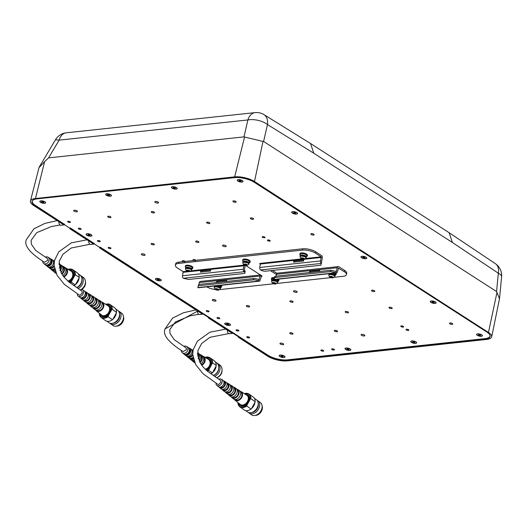 <?xml version="1.0" encoding="UTF-8"?>
<svg xmlns="http://www.w3.org/2000/svg" width="528" height="528" viewBox="0 0 528 528"><rect width="100%" height="100%" fill="white"/><g stroke="black" fill="none" stroke-linecap="round" stroke-linejoin="round"><path stroke-width="0.79" d="M292.446 213.094A2.858 1.01 -167 0 0 295.871 214.038A2.858 1.01 -167 0 0 297.297 213.147A2.858 1.01 -167 0 0 296.736 212.632A2.858 1.01 -167 0 0 292.037 211.933A2.858 1.01 -167 0 0 292.446 213.094M237.983 181.071A2.858 1.01 -167 0 0 241.402 182.015A2.858 1.01 -167 0 0 242.827 181.124A2.858 1.01 -167 0 0 242.273 180.609A2.858 1.01 -167 0 0 237.574 179.909A2.858 1.01 -167 0 0 237.983 181.071M172.181 188.146A2.858 1.01 -167 0 0 175.6 189.09A2.858 1.01 -167 0 0 177.025 188.199A2.858 1.01 -167 0 0 176.471 187.684A2.858 1.01 -167 0 0 171.765 186.985A2.858 1.01 -167 0 0 172.181 188.146M106.372 195.221A2.858 1.01 -167 0 0 109.798 196.165A2.858 1.01 -167 0 0 111.223 195.274A2.858 1.01 -167 0 0 110.669 194.759A2.858 1.01 -167 0 0 105.963 194.06A2.858 1.01 -167 0 0 106.372 195.221M40.57 202.297A2.858 1.01 -167 0 0 43.996 203.24A2.858 1.01 -167 0 0 45.421 202.349A2.858 1.01 -167 0 0 44.867 201.835A2.858 1.01 -167 0 0 40.161 201.135A2.858 1.01 -167 0 0 40.57 202.297M86.869 235.198A2.858 1.01 -167 0 0 90.288 236.141A2.858 1.01 -167 0 0 91.714 235.25A2.858 1.01 -167 0 0 91.159 234.736A2.858 1.01 -167 0 0 86.46 234.036A2.858 1.01 -167 0 0 86.869 235.198M158.572 202.679L158.558 202.726A1.907 0.673 13 0 1 157.898 203.069A1.907 0.673 13 0 1 155.846 202.739A1.907 0.673 13 0 1 154.849 201.868A1.907 0.673 13 0 1 155.509 201.531A1.907 0.673 13 0 1 157.562 201.861A1.907 0.673 13 0 1 158.558 202.726A1.907 0.673 -167 0 0 158.572 202.679A1.907 0.673 -167 0 0 157.575 201.815A1.907 0.673 -167 0 0 155.522 201.485A1.907 0.673 -167 0 0 154.856 201.828A1.907 0.673 -167 0 0 154.856 201.848M77.398 211.431A1.907 0.673 -167 0 0 77.405 211.411A1.907 0.673 -167 0 0 76.408 210.54A1.907 0.673 -167 0 0 74.356 210.21A1.907 0.673 -167 0 0 73.696 210.553A1.907 0.673 -167 0 0 73.689 210.573M74.349 210.256A1.907 0.673 13 0 1 76.395 210.586A1.907 0.673 13 0 1 77.398 211.451A1.907 0.673 13 0 1 76.732 211.794A1.907 0.673 13 0 1 74.686 211.464A1.907 0.673 13 0 1 73.682 210.593A1.907 0.673 13 0 1 74.349 210.256M145.055 255.017A1.907 0.673 -167 0 0 145.061 254.998A1.907 0.673 -167 0 0 144.065 254.133A1.907 0.673 -167 0 0 142.012 253.803A1.907 0.673 -167 0 0 141.352 254.14A1.907 0.673 -167 0 0 141.346 254.159M142.006 253.843A1.907 0.673 13 0 1 144.058 254.173A1.907 0.673 13 0 1 145.055 255.044A1.907 0.673 13 0 1 144.388 255.38A1.907 0.673 13 0 1 142.342 255.05A1.907 0.673 13 0 1 141.339 254.186A1.907 0.673 13 0 1 142.006 253.843M226.215 246.312L226.228 246.272A1.907 0.673 -167 0 0 226.228 246.272A1.907 0.673 -167 0 0 225.232 245.401A1.907 0.673 -167 0 0 223.179 245.078A1.907 0.673 -167 0 0 222.512 245.414A1.907 0.673 -167 0 0 222.512 245.434L222.506 245.461A1.907 0.673 13 0 1 223.166 245.117A1.907 0.673 13 0 1 225.218 245.447A1.907 0.673 13 0 1 226.215 246.312A1.907 0.673 13 0 1 225.555 246.655A1.907 0.673 13 0 1 223.502 246.325A1.907 0.673 13 0 1 222.506 245.461M100.228 241.402L100.221 241.441A1.426 0.502 -167 0 0 100.228 241.402A1.426 0.502 -167 0 0 99.482 240.748A1.426 0.502 -167 0 0 97.944 240.504A1.426 0.502 -167 0 0 97.449 240.761A1.426 0.502 -167 0 0 97.442 240.781L97.436 240.801A1.426 0.502 -167 0 0 98.182 241.454A1.426 0.502 -167 0 0 99.719 241.699A1.426 0.502 -167 0 0 100.221 241.441A1.426 0.502 -167 0 0 99.469 240.794A1.426 0.502 -167 0 0 97.931 240.55A1.426 0.502 -167 0 0 97.436 240.801M70.429 222.196L70.415 222.235A1.426 0.502 -167 0 0 70.429 222.196A1.426 0.502 -167 0 0 69.683 221.542A1.426 0.502 -167 0 0 68.145 221.298A1.426 0.502 -167 0 0 67.643 221.549A1.426 0.502 -167 0 0 67.643 221.575L67.637 221.595A1.426 0.502 -167 0 0 68.383 222.248A1.426 0.502 -167 0 0 69.92 222.493A1.426 0.502 -167 0 0 70.415 222.235A1.426 0.502 -167 0 0 69.67 221.588A1.426 0.502 -167 0 0 68.132 221.338A1.426 0.502 -167 0 0 67.637 221.595M81.154 229.152A1.426 0.502 -167 0 0 80.401 228.499A1.426 0.502 -167 0 0 78.863 228.254A1.426 0.502 -167 0 0 78.368 228.512A1.426 0.502 -167 0 0 79.114 229.159A1.426 0.502 -167 0 0 80.652 229.409A1.426 0.502 -167 0 0 81.154 229.152L81.16 229.106A1.426 0.502 -167 0 0 81.16 229.106A1.426 0.502 -167 0 0 80.414 228.459A1.426 0.502 -167 0 0 78.877 228.208A1.426 0.502 -167 0 0 78.375 228.466A1.426 0.502 -167 0 0 78.375 228.485M110.953 248.358A1.426 0.502 -167 0 0 110.2 247.711A1.426 0.502 -167 0 0 108.662 247.46A1.426 0.502 -167 0 0 108.167 247.718A1.426 0.502 -167 0 0 108.92 248.365A1.426 0.502 -167 0 0 110.458 248.615A1.426 0.502 -167 0 0 110.953 248.358L110.959 248.318A1.426 0.502 -167 0 0 110.959 248.318A1.426 0.502 -167 0 0 110.213 247.665A1.426 0.502 -167 0 0 108.676 247.421A1.426 0.502 -167 0 0 108.181 247.672A1.426 0.502 -167 0 0 108.174 247.691M108.306 216.242A1.67 0.587 13 0 1 110.101 216.533A1.67 0.587 13 0 1 110.972 217.292A1.67 0.587 13 0 1 110.966 217.312L110.966 217.331A1.67 0.587 13 0 1 110.385 217.628A1.67 0.587 13 0 1 108.59 217.345A1.67 0.587 13 0 1 107.719 216.586A1.67 0.587 13 0 1 107.725 216.539A1.67 0.587 13 0 1 108.306 216.242M107.725 216.539L107.719 216.586A1.67 0.587 13 0 1 108.299 216.289A1.67 0.587 13 0 1 110.095 216.572A1.67 0.587 13 0 1 110.966 217.331M151.259 211.886A1.67 0.587 13 0 1 151.84 211.589A1.67 0.587 13 0 1 153.635 211.88A1.67 0.587 13 0 1 154.513 212.639A1.67 0.587 13 0 1 153.932 212.936A1.67 0.587 13 0 1 152.137 212.645A1.67 0.587 13 0 1 151.259 211.886L151.272 211.847A1.67 0.587 13 0 1 151.272 211.847A1.67 0.587 13 0 1 151.853 211.55A1.67 0.587 13 0 1 153.648 211.834A1.67 0.587 13 0 1 154.519 212.593A1.67 0.587 13 0 1 154.513 212.619M195.683 241.395A1.67 0.587 13 0 1 196.264 241.098A1.67 0.587 13 0 1 198.053 241.382A1.67 0.587 13 0 1 198.931 242.141A1.67 0.587 13 0 1 198.35 242.438A1.67 0.587 13 0 1 196.555 242.154A1.67 0.587 13 0 1 195.683 241.395L195.69 241.349A1.67 0.587 13 0 1 195.69 241.349A1.67 0.587 13 0 1 196.271 241.052A1.67 0.587 13 0 1 198.066 241.342A1.67 0.587 13 0 1 198.937 242.101A1.67 0.587 13 0 1 198.931 242.121M151.127 243.758A1.67 0.587 13 0 1 151.127 243.731A1.67 0.587 13 0 1 151.708 243.434A1.67 0.587 13 0 1 153.503 243.725A1.67 0.587 13 0 1 154.381 244.484A1.67 0.587 13 0 1 154.374 244.504L154.367 244.523A1.67 0.587 13 0 1 153.787 244.82A1.67 0.587 13 0 1 151.991 244.537A1.67 0.587 13 0 1 151.12 243.778A1.67 0.587 13 0 1 151.701 243.481A1.67 0.587 13 0 1 153.496 243.764A1.67 0.587 13 0 1 154.367 244.523M206.593 222.486A1.67 0.587 13 0 1 207.174 222.189A1.67 0.587 13 0 1 208.969 222.479A1.67 0.587 13 0 1 209.84 223.238A1.67 0.587 13 0 1 209.26 223.535A1.67 0.587 13 0 1 207.471 223.245A1.67 0.587 13 0 1 206.593 222.486L206.606 222.44A1.67 0.587 13 0 1 206.606 222.44A1.67 0.587 13 0 1 207.187 222.143A1.67 0.587 13 0 1 208.982 222.433A1.67 0.587 13 0 1 209.854 223.192A1.67 0.587 13 0 1 209.847 223.212M250.345 218.236A1.67 0.587 13 0 1 250.351 218.209A1.67 0.587 13 0 1 250.932 217.912A1.67 0.587 13 0 1 252.727 218.203A1.67 0.587 13 0 1 253.598 218.962A1.67 0.587 13 0 1 253.592 218.981M250.925 217.958A1.67 0.587 13 0 1 252.714 218.249A1.67 0.587 13 0 1 253.592 219.008A1.67 0.587 13 0 1 253.011 219.305A1.67 0.587 13 0 1 251.216 219.014A1.67 0.587 13 0 1 250.345 218.255A1.67 0.587 13 0 1 250.925 217.958M232.907 201.201A1.67 0.587 13 0 1 232.907 201.181A1.67 0.587 13 0 1 233.488 200.884A1.67 0.587 13 0 1 235.283 201.168A1.67 0.587 13 0 1 236.161 201.934A1.67 0.587 13 0 1 236.155 201.953A1.67 0.587 13 0 1 235.567 202.27A1.67 0.587 13 0 1 233.772 201.98A1.67 0.587 13 0 1 232.901 201.221A1.67 0.587 13 0 1 233.482 200.924A1.67 0.587 13 0 1 235.277 201.214A1.67 0.587 13 0 1 236.148 201.973L236.161 201.934M310.867 234.003A1.67 0.587 13 0 1 311.447 233.706A1.67 0.587 13 0 1 313.243 233.996A1.67 0.587 13 0 1 314.114 234.755A1.67 0.587 13 0 1 313.533 235.052A1.67 0.587 13 0 1 311.738 234.762A1.67 0.587 13 0 1 310.867 234.003L310.873 233.957A1.67 0.587 13 0 1 310.873 233.957A1.67 0.587 13 0 1 311.454 233.66A1.67 0.587 13 0 1 313.249 233.95A1.67 0.587 13 0 1 314.127 234.709A1.67 0.587 13 0 1 314.12 234.729M193.004 259.809A1.426 0.502 13 0 1 193.004 259.783A1.426 0.502 13 0 1 193.505 259.532A1.426 0.502 13 0 1 194.885 259.717A1.426 0.502 13 0 1 195.776 260.297L302.702 248.8A9.524 3.366 13 0 1 315.817 251.876L321.479 255.526A1.907 1.247 -96.1 0 1 322.271 258.027L321.334 263.406A1.907 1.247 83.9 0 1 320.575 260.924L321.182 256.826L305.818 258.476M195.281 260.726A1.426 0.502 13 0 1 193.743 260.476A1.426 0.502 13 0 1 192.997 259.829A1.426 0.502 13 0 1 193.492 259.571A1.426 0.502 13 0 1 195.03 259.822A1.426 0.502 13 0 1 195.782 260.469M182.272 260.957A1.426 0.502 13 0 1 182.279 260.938A1.426 0.502 13 0 1 182.774 260.68A1.426 0.502 13 0 1 184.153 260.872A1.426 0.502 13 0 1 185.051 261.452L193.822 260.509M184.556 261.881A1.426 0.502 13 0 1 183.018 261.631A1.426 0.502 13 0 1 182.266 260.984A1.426 0.502 13 0 1 182.767 260.726A1.426 0.502 13 0 1 184.305 260.971A1.426 0.502 13 0 1 185.051 261.624M267.412 240.247A1.426 0.502 13 0 1 267.914 239.989A1.426 0.502 13 0 1 269.452 240.233A1.426 0.502 13 0 1 270.197 240.887A1.426 0.502 13 0 1 269.702 241.144A1.426 0.502 13 0 1 268.165 240.893A1.426 0.502 13 0 1 267.412 240.247L267.425 240.2A1.426 0.502 13 0 1 267.425 240.2A1.426 0.502 13 0 1 267.92 239.943A1.426 0.502 13 0 1 269.458 240.194A1.426 0.502 13 0 1 270.204 240.841A1.426 0.502 13 0 1 270.204 240.867M262.205 236.861A1.426 0.502 13 0 1 262.211 236.841A1.426 0.502 13 0 1 262.706 236.584A1.426 0.502 13 0 1 264.244 236.834A1.426 0.502 13 0 1 264.99 237.481A1.426 0.502 13 0 1 264.983 237.508M262.693 236.63A1.426 0.502 13 0 1 264.231 236.874A1.426 0.502 13 0 1 264.983 237.527A1.426 0.502 13 0 1 264.482 237.785A1.426 0.502 13 0 1 262.951 237.534A1.426 0.502 13 0 1 262.198 236.887A1.426 0.502 13 0 1 262.693 236.63M365.693 258.667A2.858 1.01 13 0 1 362.221 258.001A2.858 1.01 13 0 1 361.35 256.582A2.858 1.01 13 0 1 362.116 256.364A2.858 1.01 13 0 1 366.604 257.796A2.858 1.01 13 0 1 365.693 258.667M35.594 198.495L234.643 176.873L35.594 198.495A14.414 5.095 13 0 0 35.442 198.508A14.414 5.095 13 0 0 30.433 201.036A14.414 5.095 13 0 0 33.752 205.557L63.32 224.552L64.515 224.176M99.693 247.982L201.953 313.817L202.739 313.731L100.478 247.896L99.693 247.982L99.535 247.243M100.472 247.896L100.287 247.223M94.327 243.382L93.918 243.672L70.66 228.703L69.881 228.789L69.722 228.037M70.66 228.703L70.475 228.017M44.464 262.258L47.936 260.304L47.388 258.502A2.383 1.934 -55.2 0 0 47.282 258.423L35.653 250.397L31.409 244.246L31.099 240.365L36.722 232.663L51.493 226.505L60.04 225.007M87.008 239.811L71.32 242.854L58.806 251.81L54.516 260.416L54.067 265.267L57.037 275.253L64.363 284.381L79.101 294.974A2.383 1.696 -54.4 0 0 79.985 295.205L82.342 292.888L81.853 291.086L68.726 281.846L64.02 277.167L61.222 272.983L59.156 261.485L62.938 254.265L71.247 247.995L89.965 244.286M225.74 329.129L209.959 332.178L197.452 341.134L193.162 349.741L192.713 354.592L195.683 364.577L203.003 373.699L217.747 384.298A2.383 1.696 -54.4 0 0 218.632 384.529L220.988 382.213L220.499 380.411L207.372 371.171L202.666 366.491L199.868 362.307L197.802 350.81L201.584 343.589L209.887 337.319L228.71 333.597M183.11 351.582L186.582 349.628L186.034 347.827A2.383 1.934 -55.2 0 0 185.929 347.747L174.299 339.722L170.049 333.571L169.745 329.69L175.369 321.988L190.139 315.83L198.739 314.325M160.109 280.771A2.858 1.01 13 0 1 156.638 280.104A2.858 1.01 13 0 1 155.773 278.685A2.858 1.01 13 0 1 156.532 278.467A2.858 1.01 13 0 1 161.027 279.899A2.858 1.01 13 0 1 160.109 280.771M400.825 326.172A1.426 0.502 13 0 1 400.831 326.152A1.426 0.502 13 0 1 401.326 325.895A1.426 0.502 13 0 1 402.864 326.139A1.426 0.502 13 0 1 403.616 326.792A1.426 0.502 13 0 1 403.61 326.812L403.603 326.839A1.426 0.502 13 0 1 403.108 327.089A1.426 0.502 13 0 1 401.57 326.845A1.426 0.502 13 0 1 400.818 326.192A1.426 0.502 13 0 1 401.32 325.941A1.426 0.502 13 0 1 402.857 326.185A1.426 0.502 13 0 1 403.603 326.839M406.045 329.512L406.032 329.551A1.426 0.502 13 0 1 406.045 329.512A1.426 0.502 13 0 1 406.54 329.254A1.426 0.502 13 0 1 408.078 329.498A1.426 0.502 13 0 1 408.83 330.152A1.426 0.502 13 0 1 408.824 330.172L408.817 330.198A1.426 0.502 13 0 1 408.322 330.449A1.426 0.502 13 0 1 406.784 330.205A1.426 0.502 13 0 1 406.032 329.551A1.426 0.502 13 0 1 406.534 329.3A1.426 0.502 13 0 1 408.071 329.545A1.426 0.502 13 0 1 408.817 330.198M320.892 350.288L320.899 350.249A1.426 0.502 13 0 1 320.899 350.249A1.426 0.502 13 0 1 321.4 349.991A1.426 0.502 13 0 1 322.931 350.236A1.426 0.502 13 0 1 323.684 350.889A1.426 0.502 13 0 1 323.677 350.909A1.426 0.502 13 0 1 323.176 351.186A1.426 0.502 13 0 1 321.638 350.942A1.426 0.502 13 0 1 320.892 350.288A1.426 0.502 13 0 1 321.387 350.038A1.426 0.502 13 0 1 322.925 350.282A1.426 0.502 13 0 1 323.671 350.935L323.684 350.889M331.617 349.133A1.426 0.502 13 0 1 332.119 348.883A1.426 0.502 13 0 1 333.656 349.127A1.426 0.502 13 0 1 334.402 349.78A1.426 0.502 13 0 1 333.907 350.031A1.426 0.502 13 0 1 332.369 349.787A1.426 0.502 13 0 1 331.617 349.133L331.63 349.094A1.426 0.502 13 0 1 331.63 349.094A1.426 0.502 13 0 1 332.125 348.836A1.426 0.502 13 0 1 333.663 349.087A1.426 0.502 13 0 1 334.409 349.734A1.426 0.502 13 0 1 334.409 349.76M449.5 323.268L449.486 323.314A1.67 0.587 13 0 1 450.067 323.017A1.67 0.587 13 0 1 451.862 323.301A1.67 0.587 13 0 1 452.734 324.06A1.67 0.587 13 0 1 452.153 324.357A1.67 0.587 13 0 1 450.364 324.073A1.67 0.587 13 0 1 449.486 323.314A1.67 0.587 13 0 1 449.5 323.268A1.67 0.587 13 0 1 450.08 322.971A1.67 0.587 13 0 1 451.869 323.261A1.67 0.587 13 0 1 452.747 324.02A1.67 0.587 13 0 1 452.74 324.04M371.527 290.512A1.67 0.587 13 0 1 371.534 290.486A1.67 0.587 13 0 1 372.115 290.189A1.67 0.587 13 0 1 373.903 290.479A1.67 0.587 13 0 1 374.781 291.238A1.67 0.587 13 0 1 374.774 291.258M372.101 290.235A1.67 0.587 13 0 1 373.897 290.525A1.67 0.587 13 0 1 374.768 291.284A1.67 0.587 13 0 1 374.187 291.581A1.67 0.587 13 0 1 372.398 291.291A1.67 0.587 13 0 1 371.521 290.532A1.67 0.587 13 0 1 372.101 290.235M388.964 307.567L388.971 307.52A1.67 0.587 13 0 1 388.971 307.52A1.67 0.587 13 0 1 389.552 307.223A1.67 0.587 13 0 1 391.347 307.514A1.67 0.587 13 0 1 392.218 308.273A1.67 0.587 13 0 1 392.218 308.293L392.212 308.312A1.67 0.587 13 0 1 391.631 308.609A1.67 0.587 13 0 1 389.836 308.326A1.67 0.587 13 0 1 388.964 307.567A1.67 0.587 13 0 1 389.545 307.27A1.67 0.587 13 0 1 391.34 307.553A1.67 0.587 13 0 1 392.212 308.312M345.226 311.751L345.22 311.797A1.67 0.587 13 0 1 345.226 311.751A1.67 0.587 13 0 1 345.807 311.454A1.67 0.587 13 0 1 347.602 311.744A1.67 0.587 13 0 1 348.473 312.503A1.67 0.587 13 0 1 348.467 312.523L348.467 312.543A1.67 0.587 13 0 1 347.886 312.84A1.67 0.587 13 0 1 346.091 312.556A1.67 0.587 13 0 1 345.22 311.797A1.67 0.587 13 0 1 345.8 311.5A1.67 0.587 13 0 1 347.589 311.784A1.67 0.587 13 0 1 348.467 312.543M289.753 333.043L289.74 333.082A1.67 0.587 13 0 1 290.321 332.785A1.67 0.587 13 0 1 292.116 333.076A1.67 0.587 13 0 1 292.987 333.835A1.67 0.587 13 0 1 292.406 334.132A1.67 0.587 13 0 1 290.618 333.841A1.67 0.587 13 0 1 289.74 333.082A1.67 0.587 13 0 1 289.753 333.043A1.67 0.587 13 0 1 290.334 332.746A1.67 0.587 13 0 1 292.123 333.029A1.67 0.587 13 0 1 293 333.788A1.67 0.587 13 0 1 292.994 333.815M334.31 330.68A1.67 0.587 13 0 1 334.31 330.66A1.67 0.587 13 0 1 334.891 330.363A1.67 0.587 13 0 1 336.686 330.647A1.67 0.587 13 0 1 337.564 331.406A1.67 0.587 13 0 1 337.557 331.426L337.55 331.452A1.67 0.587 13 0 1 336.97 331.749A1.67 0.587 13 0 1 335.174 331.459A1.67 0.587 13 0 1 334.303 330.7A1.67 0.587 13 0 1 334.884 330.403A1.67 0.587 13 0 1 336.679 330.693A1.67 0.587 13 0 1 337.55 331.452M289.892 301.178A1.67 0.587 13 0 1 289.892 301.151A1.67 0.587 13 0 1 290.473 300.854A1.67 0.587 13 0 1 292.268 301.145A1.67 0.587 13 0 1 293.139 301.904A1.67 0.587 13 0 1 293.132 301.924L293.132 301.95A1.67 0.587 13 0 1 292.552 302.247A1.67 0.587 13 0 1 290.756 301.957A1.67 0.587 13 0 1 289.885 301.198A1.67 0.587 13 0 1 290.466 300.901A1.67 0.587 13 0 1 292.261 301.191A1.67 0.587 13 0 1 293.132 301.95M246.345 305.851L246.338 305.89A1.67 0.587 13 0 1 246.345 305.851A1.67 0.587 13 0 1 246.926 305.554A1.67 0.587 13 0 1 248.721 305.837A1.67 0.587 13 0 1 249.599 306.596A1.67 0.587 13 0 1 249.592 306.623A1.67 0.587 13 0 1 249.005 306.94A1.67 0.587 13 0 1 247.21 306.649A1.67 0.587 13 0 1 246.338 305.89A1.67 0.587 13 0 1 246.919 305.593A1.67 0.587 13 0 1 248.714 305.884A1.67 0.587 13 0 1 249.586 306.643L249.599 306.596M249.586 337.623L249.572 337.669A1.426 0.502 -167 0 0 249.586 337.623A1.426 0.502 -167 0 0 248.833 336.976A1.426 0.502 -167 0 0 247.295 336.725A1.426 0.502 -167 0 0 246.8 336.983A1.426 0.502 -167 0 0 246.794 337.003L246.787 337.022A1.426 0.502 -167 0 0 247.54 337.676A1.426 0.502 -167 0 0 249.077 337.92A1.426 0.502 -167 0 0 249.572 337.669A1.426 0.502 -167 0 0 248.827 337.016A1.426 0.502 -167 0 0 247.289 336.772A1.426 0.502 -167 0 0 246.787 337.022M219.78 318.417L219.773 318.463A1.426 0.502 -167 0 0 219.78 318.417A1.426 0.502 -167 0 0 219.034 317.764A1.426 0.502 -167 0 0 217.496 317.519A1.426 0.502 -167 0 0 216.995 317.777A1.426 0.502 -167 0 0 216.995 317.797L216.988 317.816A1.426 0.502 -167 0 0 217.734 318.47A1.426 0.502 -167 0 0 219.272 318.714A1.426 0.502 -167 0 0 219.773 318.463A1.426 0.502 -167 0 0 219.021 317.81A1.426 0.502 -167 0 0 217.483 317.566A1.426 0.502 -167 0 0 216.988 317.816M209.042 311.527A1.426 0.502 -167 0 0 209.048 311.5A1.426 0.502 -167 0 0 208.303 310.853A1.426 0.502 -167 0 0 206.765 310.603A1.426 0.502 -167 0 0 206.263 310.86A1.426 0.502 -167 0 0 206.263 310.88A1.426 0.502 -167 0 0 207.002 311.553A1.426 0.502 -167 0 0 208.54 311.804A1.426 0.502 -167 0 0 209.042 311.546A1.426 0.502 -167 0 0 208.289 310.893A1.426 0.502 -167 0 0 206.752 310.649A1.426 0.502 -167 0 0 206.257 310.906L206.263 310.86M238.841 330.752L238.854 330.713A1.426 0.502 -167 0 0 238.854 330.713A1.426 0.502 -167 0 0 238.102 330.059A1.426 0.502 -167 0 0 236.564 329.815A1.426 0.502 -167 0 0 236.069 330.066A1.426 0.502 -167 0 0 236.062 330.086A1.426 0.502 -167 0 0 236.808 330.759A1.426 0.502 -167 0 0 238.346 331.01A1.426 0.502 -167 0 0 238.841 330.752A1.426 0.502 -167 0 0 238.095 330.106A1.426 0.502 -167 0 0 236.557 329.855A1.426 0.502 -167 0 0 236.056 330.112L236.069 330.066M364.848 335.577L364.841 335.623A1.907 0.673 -167 0 0 364.848 335.577A1.907 0.673 -167 0 0 363.851 334.712A1.907 0.673 -167 0 0 361.799 334.382A1.907 0.673 -167 0 0 361.139 334.726A1.907 0.673 -167 0 0 361.132 334.745A1.907 0.673 13 0 1 361.792 334.429A1.907 0.673 13 0 1 363.838 334.759A1.907 0.673 13 0 1 364.841 335.623A1.907 0.673 13 0 1 364.175 335.966A1.907 0.673 13 0 1 362.122 335.636A1.907 0.673 13 0 1 361.126 334.765L361.139 334.726M283.681 344.329A1.907 0.673 -167 0 0 283.688 344.309A1.907 0.673 -167 0 0 282.685 343.438A1.907 0.673 -167 0 0 280.639 343.108A1.907 0.673 -167 0 0 279.972 343.451A1.907 0.673 -167 0 0 279.972 343.471L279.965 343.49A1.907 0.673 13 0 1 280.625 343.154A1.907 0.673 13 0 1 282.678 343.484A1.907 0.673 13 0 1 283.675 344.348A1.907 0.673 13 0 1 283.015 344.692A1.907 0.673 13 0 1 280.962 344.362A1.907 0.673 13 0 1 279.965 343.49M216.018 300.762L216.031 300.716A1.907 0.673 -167 0 0 216.031 300.716A1.907 0.673 -167 0 0 215.028 299.851A1.907 0.673 -167 0 0 212.982 299.521A1.907 0.673 -167 0 0 212.315 299.858A1.907 0.673 -167 0 0 212.309 299.884L212.309 299.904A1.907 0.673 13 0 1 212.969 299.561A1.907 0.673 13 0 1 215.021 299.891A1.907 0.673 13 0 1 216.018 300.762A1.907 0.673 13 0 1 215.351 301.099A1.907 0.673 13 0 1 213.305 300.769A1.907 0.673 13 0 1 212.309 299.904M297.185 292.01A1.907 0.673 -167 0 0 297.191 291.991A1.907 0.673 -167 0 0 296.195 291.126A1.907 0.673 -167 0 0 294.142 290.796A1.907 0.673 -167 0 0 293.482 291.133A1.907 0.673 -167 0 0 293.476 291.159M294.136 290.836A1.907 0.673 13 0 1 296.182 291.166A1.907 0.673 13 0 1 297.185 292.037A1.907 0.673 13 0 1 296.518 292.373A1.907 0.673 13 0 1 294.466 292.043A1.907 0.673 13 0 1 293.469 291.179A1.907 0.673 13 0 1 294.136 290.836M477.365 335.3A2.858 1.01 -167 0 0 480.784 336.244A2.858 1.01 -167 0 0 482.216 335.353A2.858 1.01 -167 0 0 481.655 334.838A2.858 1.01 -167 0 0 476.956 334.138A2.858 1.01 -167 0 0 477.365 335.3M411.563 342.375A2.858 1.01 -167 0 0 414.982 343.319A2.858 1.01 -167 0 0 416.414 342.428A2.858 1.01 -167 0 0 415.853 341.913A2.858 1.01 -167 0 0 411.154 341.213A2.858 1.01 -167 0 0 411.563 342.375M345.761 349.45A2.858 1.01 -167 0 0 349.18 350.394A2.858 1.01 -167 0 0 350.605 349.503A2.858 1.01 -167 0 0 350.051 348.988A2.858 1.01 -167 0 0 345.345 348.289A2.858 1.01 -167 0 0 345.761 349.45M279.952 356.525A2.858 1.01 -167 0 0 283.378 357.469A2.858 1.01 -167 0 0 284.803 356.578A2.858 1.01 -167 0 0 284.249 356.063A2.858 1.01 -167 0 0 279.543 355.364A2.858 1.01 -167 0 0 279.952 356.525M225.489 324.502A2.858 1.01 -167 0 0 228.908 325.446A2.858 1.01 -167 0 0 230.34 324.555A2.858 1.01 -167 0 0 229.779 324.04A2.858 1.01 -167 0 0 225.08 323.341A2.858 1.01 -167 0 0 225.489 324.502M431.066 302.399A2.858 1.01 -167 0 0 434.491 303.343A2.858 1.01 -167 0 0 435.917 302.452A2.858 1.01 -167 0 0 435.362 301.937A2.858 1.01 -167 0 0 430.657 301.237A2.858 1.01 -167 0 0 431.066 302.399M208.322 317.414L208.514 318.041L231.772 333.01L232.551 332.93L209.293 317.955L209.095 317.328L208.349 317.308M232.551 332.93L232.947 332.693M209.293 317.955L208.514 318.041M202.739 313.731L203.135 313.487M491.693 336.824L499.501 298.756L496.571 291.555L263.591 141.464L263.003 141.445L254.437 181.751L488.459 332.462A14.414 5.095 -167 0 1 491.693 336.824A14.414 5.095 -167 0 1 486.664 339.438L287.516 360.848A14.414 5.095 -167 0 1 267.676 356.202L258.1 349.978M232.175 332.772L231.772 333.016L232.175 332.772M496.571 291.555L498.326 273.22A14.289 9.352 -55.2 0 0 495.528 263.769L449.17 232.742L452.384 242.471L313.757 153.219L267.478 124.549A14.289 6.653 -167.1 0 0 247.876 119.955A14.289 9.451 84.8 0 1 255.242 112.603L66.04 132.832A14.289 9.28 83 0 0 59.143 140.138L247.876 119.955L243.995 136.877L48.596 157.885L44.629 161.621L35.501 198.284M232.597 332.983L238.069 336.508L238.762 336.435M202.772 313.784L208.256 317.315L208.969 317.242M258.086 350.024L238.326 337.24L238.168 336.501M238.135 336.613L238.907 336.534L239.105 337.161L238.326 337.24M302.135 212.48L301.283 212.573L486.889 332.086A14.441 5.102 13 0 1 490.116 336.501A14.441 5.102 13 0 1 485.087 339.075L287.681 360.301A14.441 5.102 13 0 1 267.802 355.641L239.105 337.161M64.106 224.473L35.224 205.861A14.441 5.102 13 0 1 31.997 201.445A14.441 5.102 13 0 1 37.026 198.871L234.432 177.652A14.441 5.102 13 0 1 254.311 182.305L301.283 212.566M69.881 228.789L93.133 243.758L93.918 243.672M63.73 224.314L63.32 224.552L63.73 224.314M452.384 242.471L498.326 273.22A14.289 4.996 5.5 0 1 501.6 276.863L501.6 276.863A14.289 14.289 0 0 0 495.528 263.769M93.958 243.725L99.436 247.256L100.208 247.17L267.947 355.238A14.289 5.049 -167 0 0 287.615 359.845L485.021 338.62A14.289 5.049 -167 0 0 490.004 336.072A14.289 5.049 -167 0 0 490.017 335.313M94.274 243.553L70.396 227.964L69.623 228.05L64.145 224.519M64.462 224.347L35.416 205.432A14.289 5.049 -167 0 1 32.228 201.062A14.289 5.049 -167 0 1 32.34 200.719M203.293 314.12L199.551 314.523A2.62 1.716 -96.1 0 1 197.604 311.012M233.112 333.313L229.37 333.716A2.62 1.716 -96.1 0 1 227.416 330.211M55.486 139.762L59.143 140.138L48.596 157.885M263.003 141.445L243.995 136.877M263.591 141.471L267.478 124.549A14.289 9.715 -59.3 0 0 263.828 114.55L263.828 114.55A14.289 14.289 0 0 0 255.242 112.603M94.479 244.061L90.73 244.464A2.62 1.716 -96.1 0 1 88.783 240.953M64.667 224.855L60.925 225.258A2.62 1.716 -96.1 0 1 58.971 221.747M254.437 181.751A14.414 5.095 -167 0 0 234.59 177.098M30.433 201.036L38.986 167.693L44.629 161.621M261.089 276.401L262.152 276.065L245.665 265.439M215.503 289.562A9.524 3.366 13 0 1 206.732 286.849M338.336 268.099L344.289 271.715A9.524 3.366 13 0 1 346.421 274.626A9.524 3.366 13 0 1 343.101 276.322L334.363 277.266M330.911 277.636L277.141 283.417M273.689 283.787L219.826 289.575M270.468 270.666L276.461 274.527L276.758 273.22L277.834 273.108M260.548 263.571L259.611 263.67L260.522 264.257M260.403 263.373L259.783 267.458A1.907 1.247 83.9 0 0 260.535 269.94L260.575 269.966A3.808 1.346 -167 0 0 265.782 271.168L320.852 265.247L321.334 263.406M187.572 270.211L187.453 270.719L186.734 270.204A1.861 0.66 -167 0 0 186.575 270.851L187.136 271.22L183.137 271.669L177.474 268.019A9.524 3.366 13 0 1 175.349 265.109A9.524 3.366 13 0 1 178.669 263.406L302.405 250.107A9.524 3.366 13 0 1 315.52 253.176L321.182 256.826M244.919 265.247L243.936 265.129L243.329 269.227A1.907 1.247 83.9 0 0 244.088 271.709L244.424 270.435A3.808 1.346 13 0 1 245.236 271.57L244.939 272.877A3.808 1.346 -167 0 0 244.121 271.735L244.088 271.709M261.38 276.368L260.179 280.084A1.907 1.247 -96.1 0 1 259.189 281.213L198.396 287.747A1.907 1.247 -96.1 0 1 197.828 287.615L198.607 284.467L253.678 278.546A3.808 1.346 13 0 1 258.885 279.748L258.588 281.054A3.808 1.346 -167 0 0 253.381 279.847L253.678 278.546M260.469 274.976L200.277 281.444A1.907 1.247 83.9 0 0 199.294 282.572L198.858 284.44M261.083 276.177L261.248 275.477M183.137 271.669L182.536 275.768A1.907 1.247 83.9 0 0 183.289 278.243L188.536 279.477L243.606 273.557A3.808 1.346 -167 0 0 244.939 272.877M175.349 265.109L175.646 263.802A9.524 3.366 13 0 1 178.966 262.106L183.091 261.664M272.461 270.455L276.758 273.22M344.289 271.715L344.593 270.409L338.93 266.759A1.907 1.247 83.9 0 0 338.323 266.607A1.907 1.247 83.9 0 0 337.333 267.729L335.874 272.771L330.627 271.544L330.924 270.244L336.171 271.465M338.626 268.066L337.425 271.781A1.907 1.247 -96.1 0 1 336.435 272.903A1.907 1.247 -96.1 0 1 335.874 272.771M344.593 270.409A9.524 3.366 13 0 1 346.718 273.326L346.421 274.626M303.613 259.36L293.872 260.41L293.476 262.145L303.488 261.07L303.884 259.36M294.525 262.033L294.769 260.984L303.725 260.02M336.435 272.903L275.642 279.444A1.907 1.247 -96.1 0 1 275.075 279.305L335.788 272.752M338.323 266.607L277.523 273.141A1.907 1.247 83.9 0 0 276.54 274.27L276.104 276.137M319.684 270.303L310.721 271.267L309.83 270.686L276.54 274.27M310.484 272.309L310.721 271.267M319.843 269.61L309.83 270.686L309.428 272.422L319.44 271.346L319.843 269.61L337.333 267.729M245.058 265.294A1.907 1.247 -96.1 0 1 245.025 266.33L244.385 270.402M210.844 269.333L200.831 270.415L200.429 272.151L210.441 271.075L210.844 269.333L244.134 265.756M201.485 272.032L201.722 270.989L210.685 270.026M260.641 275.088A1.907 1.247 83.9 0 0 260.086 276.032L258.925 279.774M259.189 281.213A1.907 1.247 -96.1 0 1 258.628 281.074M226.637 280.302L217.675 281.266L216.784 280.691L199.294 282.572M217.437 282.315L217.675 281.266M226.796 279.616L216.784 280.691L216.381 282.427L226.393 281.351L226.796 279.616L260.086 276.032M275.854 276.164L275.55 277.464A3.808 1.346 -167 0 0 274.223 278.144L274.527 276.844A3.808 1.346 13 0 1 275.854 276.164L330.924 270.244M275.55 277.464L330.627 271.544M274.223 278.144A3.808 1.346 -167 0 0 275.035 279.286M198.607 284.467L198.304 285.767L253.381 279.847M198.304 285.767L197.828 287.615M294.769 260.984L293.872 260.41L260.581 263.987M201.722 270.989L200.831 270.415L190.08 271.57M242.022 182.048A3.003 1.063 13 0 1 238.306 181.328A3.003 1.063 13 0 1 237.508 179.83A3.003 1.063 13 0 1 238.234 179.632A3.003 1.063 13 0 1 242.92 181.078A3.003 1.063 13 0 1 242.022 182.048M240.742 181.315L241.164 181.401L240.775 180.992L241.078 180.649L239.092 180.279L239.481 180.695L238.946 180.893L240.775 180.992M240.068 181.071L240.181 180.616M415.602 343.352A3.003 1.063 13 0 1 411.886 342.626A3.003 1.063 13 0 1 411.088 341.128A3.003 1.063 13 0 1 411.814 340.936A3.003 1.063 13 0 1 416.506 342.375A3.003 1.063 13 0 1 415.602 343.352M414.322 342.613L414.744 342.705L414.355 342.296L414.658 341.953L412.936 341.55L413.061 341.992L412.526 342.19L414.355 342.296M413.655 342.368L413.761 341.913M160.215 280.83A3.003 1.063 13 0 1 156.506 280.104A3.003 1.063 13 0 1 155.707 278.606A3.003 1.063 13 0 1 156.427 278.408A3.003 1.063 13 0 1 161.119 279.853A3.003 1.063 13 0 1 160.215 280.83M158.935 280.091L159.357 280.177L158.968 279.767L159.278 279.431L157.555 279.028L157.674 279.47L157.146 279.668L158.968 279.767M158.268 279.847L158.374 279.391M157.562 279.774L157.826 279.187M90.908 236.174A3.003 1.063 13 0 1 87.193 235.448A3.003 1.063 13 0 1 86.394 233.95A3.003 1.063 13 0 1 87.12 233.759A3.003 1.063 13 0 1 91.813 235.198A3.003 1.063 13 0 1 90.908 236.174M89.628 235.435L90.05 235.528L89.661 235.112L89.965 234.775L88.242 234.373L88.367 234.815L87.833 235.013L89.661 235.112M88.961 235.191L89.067 234.736M435.105 303.376A3.003 1.063 13 0 1 431.396 302.656A3.003 1.063 13 0 1 430.597 301.158A3.003 1.063 13 0 1 431.323 300.96A3.003 1.063 13 0 1 436.009 302.405A3.003 1.063 13 0 1 435.105 303.376M433.831 302.643L434.247 302.729L433.864 302.32L434.168 301.976L432.181 301.607L432.571 302.023L432.036 302.221L433.831 302.643L433.851 302.003M433.158 302.399L433.264 301.943M432.452 302.326L432.716 301.739M349.8 350.427A3.003 1.063 13 0 1 346.084 349.701A3.003 1.063 13 0 1 345.286 348.203A3.003 1.063 13 0 1 346.012 348.011A3.003 1.063 13 0 1 350.698 349.45A3.003 1.063 13 0 1 349.8 350.427M348.52 349.688L348.935 349.78L348.553 349.364L348.856 349.028L347.134 348.625L347.259 349.067L346.724 349.265L348.553 349.364M347.846 349.444L347.952 348.988M176.22 189.123A3.003 1.063 13 0 1 172.504 188.404A3.003 1.063 13 0 1 171.706 186.905A3.003 1.063 13 0 1 172.432 186.707A3.003 1.063 13 0 1 177.118 188.153A3.003 1.063 13 0 1 176.22 189.123M174.94 188.39L175.355 188.476L174.973 188.067L175.276 187.724L173.29 187.354L173.679 187.77L173.144 187.968L174.973 188.067M174.266 188.146L174.372 187.691M110.411 196.198A3.003 1.063 13 0 1 106.702 195.479A3.003 1.063 13 0 1 105.904 193.974A3.003 1.063 13 0 1 106.63 193.783A3.003 1.063 13 0 1 111.316 195.228A3.003 1.063 13 0 1 110.411 196.198M109.138 195.466L109.553 195.551L109.171 195.142L109.474 194.799L107.488 194.429L107.877 194.845L107.342 195.037L109.171 195.142M108.464 195.221L108.57 194.766M296.485 214.071A3.003 1.063 13 0 1 292.776 213.345A3.003 1.063 13 0 1 291.977 211.847A3.003 1.063 13 0 1 292.697 211.655A3.003 1.063 13 0 1 297.389 213.094A3.003 1.063 13 0 1 296.485 214.071M295.205 213.332L295.627 213.424L295.238 213.008L295.548 212.672L293.825 212.269L293.944 212.711L293.416 212.909L295.205 213.332L295.225 212.698M294.538 213.088L294.644 212.632M293.832 213.015L294.096 212.434M481.404 336.277A3.003 1.063 13 0 1 477.688 335.551A3.003 1.063 13 0 1 476.89 334.052A3.003 1.063 13 0 1 477.616 333.861A3.003 1.063 13 0 1 482.308 335.3A3.003 1.063 13 0 1 481.404 336.277M480.124 335.537L480.546 335.63L480.157 335.221L480.46 334.877L478.738 334.475L478.863 334.917L478.328 335.115L480.157 335.221M479.457 335.293L479.563 334.838M478.744 335.221L479.008 334.64M44.609 203.273A3.003 1.063 13 0 1 40.9 202.554A3.003 1.063 13 0 1 40.102 201.049A3.003 1.063 13 0 1 40.828 200.858A3.003 1.063 13 0 1 45.514 202.303A3.003 1.063 13 0 1 44.609 203.273M43.336 202.541L43.751 202.627L43.362 202.217L43.672 201.874L41.686 201.505L42.068 201.914L41.54 202.112L43.362 202.217M42.662 202.297L42.768 201.835M365.798 258.727A3.003 1.063 13 0 1 362.083 258.001A3.003 1.063 13 0 1 361.284 256.502A3.003 1.063 13 0 1 362.01 256.311A3.003 1.063 13 0 1 366.703 257.75A3.003 1.063 13 0 1 365.798 258.727M364.518 257.987L364.94 258.073L364.551 257.664L364.855 257.327L363.139 256.925L363.257 257.367L362.723 257.565L364.518 257.987L364.538 257.347M363.851 257.743L363.957 257.288M283.991 357.502A3.003 1.063 13 0 1 280.282 356.776A3.003 1.063 13 0 1 279.484 355.278A3.003 1.063 13 0 1 280.21 355.087A3.003 1.063 13 0 1 284.896 356.525A3.003 1.063 13 0 1 283.991 357.502M282.718 356.763L283.133 356.855L282.751 356.44L283.054 356.103L281.332 355.7L281.457 356.143L280.922 356.341L282.751 356.44M282.044 356.519L282.15 356.063M229.528 325.479A3.003 1.063 13 0 1 225.812 324.76A3.003 1.063 13 0 1 225.014 323.255A3.003 1.063 13 0 1 225.74 323.063A3.003 1.063 13 0 1 230.432 324.509A3.003 1.063 13 0 1 229.528 325.479M228.248 324.746L228.67 324.832L228.281 324.423L228.591 324.08L226.598 323.71L226.987 324.126L226.453 324.317L228.248 324.746L228.268 324.106M227.581 324.502L227.687 324.047M226.868 324.423L227.132 323.842M63.842 276.949A5.254 4.099 -54.9 0 0 66.845 274.124A5.254 4.099 -54.9 0 0 65.921 268.013A5.254 4.099 -54.9 0 0 65.017 267.643M67.789 281.048A5.669 4.415 -54.9 0 0 72.019 277.688A5.669 4.415 -54.9 0 0 71.023 271.102L65.921 268.013M63.446 276.434A4.528 3.524 -54.9 0 0 66.323 273.893A4.528 3.524 -54.9 0 0 65.657 268.712M61.901 274.164A5.016 3.907 -54.9 0 0 63.789 272.026A5.016 3.907 -54.9 0 0 62.911 266.198A5.016 3.907 -54.9 0 0 62 265.828M62.759 275.491A5.122 3.993 -54.9 0 0 65.188 272.989A5.122 3.993 -54.9 0 0 64.284 267.029L62.911 266.198M61.591 273.636A4.25 3.313 -54.9 0 0 63.248 271.781A4.25 3.313 -54.9 0 0 62.614 266.911M60.172 270.791A4.772 3.722 -54.9 0 0 60.74 269.92A4.772 3.722 -54.9 0 0 59.895 264.376A4.772 3.722 -54.9 0 0 58.991 264.013M60.938 272.441A4.884 3.808 -54.9 0 0 62.139 270.884A4.884 3.808 -54.9 0 0 61.274 265.208L59.895 264.376M59.902 270.112A3.98 3.102 -54.9 0 0 60.172 269.669A3.98 3.102 -54.9 0 0 59.572 265.102M59.321 268.29A4.64 3.617 -54.9 0 0 58.832 263.835M54.371 261.122A4.283 3.34 -54.9 0 0 53.876 260.733A4.283 3.34 -54.9 0 0 52.958 260.39M49.513 267.102A3.439 2.68 -54.9 0 0 54.028 265.445A3.439 2.68 -54.9 0 0 54.074 265.36M54.193 262.258A3.439 2.68 -54.9 0 0 53.467 261.472M45.685 264.917A4.039 3.155 -54.9 0 0 46.226 265.518A4.039 3.155 -54.9 0 0 51.579 263.617A4.039 3.155 -54.9 0 0 50.866 258.918A4.039 3.155 -54.9 0 0 50.114 258.614M46.226 265.518L47.474 266.534A4.151 3.241 -54.9 0 0 52.978 264.581A4.151 3.241 -54.9 0 0 52.246 259.75L50.866 258.918M47.078 265.043A3.168 2.468 -54.9 0 0 50.952 263.333A3.168 2.468 -54.9 0 0 50.708 259.882M42.656 261.05A3.808 2.97 -54.9 0 0 43.606 263.399A3.808 2.97 -54.9 0 0 48.655 261.604A3.808 2.97 -54.9 0 0 47.982 257.176A3.808 2.97 -54.9 0 0 45.349 257.116M43.606 263.399L44.999 264.528A3.934 3.069 -54.9 0 0 50.206 262.673A3.934 3.069 -54.9 0 0 49.513 258.1L47.982 257.176M48.319 266.99A4.283 3.34 -54.9 0 0 48.959 267.736A4.283 3.34 -54.9 0 0 54.16 266.449M48.959 267.736L50.206 268.752A4.396 3.425 -54.9 0 0 54.476 268.481M52.252 269.359A3.709 2.891 -54.9 0 0 54.754 269.636M51.044 269.214A4.528 3.531 -54.9 0 0 51.691 269.953A4.528 3.531 -54.9 0 0 54.945 270.316M51.691 269.953L52.939 270.97A4.64 3.617 -54.9 0 0 55.367 271.577M54.991 271.616A3.98 3.102 -54.9 0 0 55.486 271.9M53.77 271.438A4.772 3.722 -54.9 0 0 54.417 272.171A4.772 3.722 -54.9 0 0 55.849 272.798M54.417 272.171L55.671 273.181A4.884 3.808 -54.9 0 0 56.166 273.511M68.924 282.005A6.514 5.082 -54.9 0 0 73.141 278.322A6.514 5.082 -54.9 0 0 72.217 270.897L71.709 270.534A6.514 5.082 -54.9 0 0 68.878 269.801M68.468 281.629A6.514 5.082 -54.9 0 0 72.626 277.959A6.514 5.082 -54.9 0 0 71.709 270.534M76.692 287.549A7.55 5.887 -54.9 0 0 80.857 283.562A7.55 5.887 -54.9 0 0 79.794 274.956L78.23 273.854M70.099 282.929A7.861 6.125 -54.9 0 0 71.359 282.17L75.227 284.889L75.616 284.427A7.55 5.887 -54.9 0 0 78.005 281.549A7.55 5.887 -54.9 0 0 79.055 278.078L79.24 277.471L75.372 274.758A7.861 6.125 -54.9 0 0 73.148 269.907A7.861 6.125 -54.9 0 0 68.125 269.346M76.732 287.575A6.435 5.016 -54.9 0 0 81.035 283.886A6.435 5.016 -54.9 0 0 81.926 279.86M78.091 288.493A7.55 5.887 -54.9 0 0 82.223 284.519A7.55 5.887 -54.9 0 0 81.16 275.913A7.55 5.887 -54.9 0 0 80.434 275.497M80.995 289.595A7.55 5.887 -54.9 0 0 84.368 286.031A7.55 5.887 -54.9 0 0 83.305 277.424L81.16 275.913M81.609 289.562A6.435 5.016 -54.9 0 0 84.645 286.427A6.435 5.016 -54.9 0 0 85.444 281.794M73.92 285.668A7.861 6.125 -54.9 0 0 75.227 284.889M79.24 277.471A7.861 6.125 -54.9 0 0 77.009 272.62L73.148 269.907M75.372 274.758L74.93 275.18A7.55 5.887 -54.9 0 0 68.257 269.432M69.722 282.638A7.55 5.887 -54.9 0 0 71.498 281.53L71.359 282.17M74.93 275.18L71.498 281.53M75.616 284.427L79.055 278.078M95.7 310.022A5.254 3.749 -54.4 0 0 96.4 310.873A5.254 3.749 -54.4 0 0 103.072 308.187A5.254 3.749 -54.4 0 0 102.511 302.333A5.254 3.749 -54.4 0 0 101.475 301.943M96.4 310.873L101.587 315.084A5.669 4.039 -54.4 0 0 108.781 312.193A5.669 4.039 -54.4 0 0 108.174 305.877L102.511 302.333M96.65 310.127L96.835 310.279A4.528 3.227 -54.4 0 0 102.59 307.982A4.528 3.227 -54.4 0 0 102.089 302.927L101.891 302.808M92.651 307.52A5.016 3.571 -54.4 0 0 93.344 308.385A5.016 3.571 -54.4 0 0 99.706 305.824A5.016 3.571 -54.4 0 0 99.172 300.241A5.016 3.571 -54.4 0 0 98.129 299.864M93.344 308.385L94.743 309.527A5.122 3.65 -54.4 0 0 101.244 306.907A5.122 3.65 -54.4 0 0 100.696 301.198L99.172 300.241M93.595 307.613L93.793 307.771A4.25 3.029 -54.4 0 0 99.205 305.613A4.25 3.029 -54.4 0 0 98.736 300.861L98.518 300.729M89.595 305.026A4.772 3.399 -54.4 0 0 90.281 305.903A4.772 3.399 -54.4 0 0 96.34 303.468A4.772 3.399 -54.4 0 0 95.825 298.148A4.772 3.399 -54.4 0 0 94.776 297.779M90.281 305.903L91.681 307.039A4.884 3.478 -54.4 0 0 97.878 304.544A4.884 3.478 -54.4 0 0 97.357 299.105L95.825 298.148M90.539 305.092L90.75 305.263A3.98 2.838 -54.4 0 0 95.819 303.244A3.98 2.838 -54.4 0 0 95.377 298.795L95.139 298.65M86.546 302.531A4.528 3.227 -54.4 0 0 87.226 303.415A4.528 3.227 -54.4 0 0 92.968 301.105A4.528 3.227 -54.4 0 0 92.486 296.056A4.528 3.227 -54.4 0 0 91.43 295.7M87.226 303.415L88.625 304.55A4.64 3.307 -54.4 0 0 94.512 302.188A4.64 3.307 -54.4 0 0 94.017 297.013L92.486 296.056M87.476 302.564L87.707 302.755A3.709 2.647 -54.4 0 0 92.426 300.874A3.709 2.647 -54.4 0 0 92.024 296.729L91.766 296.571M83.497 300.029A4.283 3.056 -54.4 0 0 84.163 300.927A4.283 3.056 -54.4 0 0 89.602 298.742A4.283 3.056 -54.4 0 0 89.146 293.964A4.283 3.056 -54.4 0 0 88.077 293.621M84.163 300.927L85.562 302.069A4.396 3.135 -54.4 0 0 91.146 299.825A4.396 3.135 -54.4 0 0 90.671 294.921L89.146 293.964M84.407 300.036L84.665 300.254A3.439 2.455 -54.4 0 0 89.041 298.505A3.439 2.455 -54.4 0 0 88.664 294.657L88.381 294.485M80.533 297.726A4.039 2.884 -54.4 0 0 81.107 298.445A4.039 2.884 -54.4 0 0 86.236 296.38A4.039 2.884 -54.4 0 0 85.807 291.872A4.039 2.884 -54.4 0 0 84.935 291.568M81.107 298.445L82.507 299.581A4.151 2.963 -54.4 0 0 87.78 297.462A4.151 2.963 -54.4 0 0 87.331 292.829L85.807 291.872M81.629 297.746A3.168 2.257 -54.4 0 0 85.655 296.129A3.168 2.257 -54.4 0 0 85.312 292.598M77.378 293.766A3.808 2.713 -54.4 0 0 78.177 296.063A3.808 2.713 -54.4 0 0 83.015 294.116A3.808 2.713 -54.4 0 0 82.606 289.872A3.808 2.713 -54.4 0 0 80.131 289.879M78.177 296.063L79.728 297.33A3.934 2.805 -54.4 0 0 84.724 295.317A3.934 2.805 -54.4 0 0 84.302 290.935L82.606 289.872M99.805 313.639A6.514 4.646 -54.4 0 0 101.231 315.883L101.805 316.292A6.514 4.646 -54.4 0 0 109.91 312.84A6.514 4.646 -54.4 0 0 109.382 305.692L108.814 305.283A6.514 4.646 -54.4 0 0 106.227 304.656M101.231 315.883A6.514 4.646 -54.4 0 0 109.342 312.431A6.514 4.646 -54.4 0 0 108.814 305.283M106.946 321.242L108.973 322.687A7.55 5.379 -54.4 0 0 118.371 318.694A7.55 5.379 -54.4 0 0 117.757 310.411L115.731 308.959M99.317 313.243A7.861 5.603 -54.4 0 0 101.198 317.506A7.861 5.603 -54.4 0 0 108.101 316.668L112.405 319.744L112.814 319.301A7.55 5.379 -54.4 0 0 115.19 316.417A7.55 5.379 -54.4 0 0 116.332 313.005L116.51 312.398L112.207 309.322A7.861 5.603 -54.4 0 0 110.339 304.722A7.861 5.603 -54.4 0 0 105.692 304.319M113.078 323.195A6.435 4.587 -54.4 0 0 118.714 319.156A6.435 4.587 -54.4 0 0 119.559 314.127M109.804 323.143A7.55 5.379 -54.4 0 0 110.497 323.776A7.55 5.379 -54.4 0 0 119.889 319.783A7.55 5.379 -54.4 0 0 119.275 311.5A7.55 5.379 -54.4 0 0 118.45 311.045M110.497 323.776L112.886 325.486A7.55 5.379 -54.4 0 0 122.278 321.493A7.55 5.379 -54.4 0 0 121.671 313.21L119.275 311.5M116.681 326.073A6.435 4.587 -54.4 0 0 122.74 322.027A6.435 4.587 -54.4 0 0 123.453 316.609M101.198 317.506L105.501 320.588A7.861 5.603 -54.4 0 0 112.405 319.744M116.51 312.398A7.861 5.603 -54.4 0 0 114.642 307.804L110.339 304.722M112.207 309.322L111.738 309.725A7.55 5.379 -54.4 0 0 105.785 304.379M99.396 313.309A7.55 5.379 -54.4 0 0 108.22 316.021L108.101 316.668M111.738 309.725L108.22 316.021M112.814 319.301L116.332 313.005M234.346 399.34A5.254 3.749 -54.4 0 0 235.046 400.198A5.254 3.749 -54.4 0 0 241.718 397.511A5.254 3.749 -54.4 0 0 241.157 391.657A5.254 3.749 -54.4 0 0 240.121 391.268M235.046 400.198L240.233 404.408A5.669 4.039 -54.4 0 0 247.427 401.518A5.669 4.039 -54.4 0 0 246.82 395.201L241.157 391.657M235.297 399.452L235.475 399.604A4.528 3.227 -54.4 0 0 241.23 397.307A4.528 3.227 -54.4 0 0 240.735 392.251L240.53 392.132M231.29 396.845A5.016 3.571 -54.4 0 0 231.99 397.709A5.016 3.571 -54.4 0 0 238.352 395.149A5.016 3.571 -54.4 0 0 237.811 389.565A5.016 3.571 -54.4 0 0 236.775 389.182M231.99 397.709L233.389 398.851A5.122 3.65 -54.4 0 0 239.89 396.231A5.122 3.65 -54.4 0 0 239.342 390.522L237.811 389.565M232.241 396.937L232.439 397.096A4.25 3.029 -54.4 0 0 237.844 394.937A4.25 3.029 -54.4 0 0 237.376 390.185L237.164 390.053M228.241 394.35A4.772 3.399 -54.4 0 0 228.928 395.228A4.772 3.399 -54.4 0 0 234.98 392.792A4.772 3.399 -54.4 0 0 234.472 387.473A4.772 3.399 -54.4 0 0 233.422 387.103M228.928 395.228L230.327 396.363A4.884 3.478 -54.4 0 0 236.524 393.868A4.884 3.478 -54.4 0 0 236.003 388.43L234.472 387.473M229.185 394.416L229.396 394.588A3.98 2.838 -54.4 0 0 234.458 392.568A3.98 2.838 -54.4 0 0 234.023 388.12L233.785 387.974M225.192 391.855A4.528 3.227 -54.4 0 0 225.872 392.74A4.528 3.227 -54.4 0 0 231.614 390.43A4.528 3.227 -54.4 0 0 231.132 385.381A4.528 3.227 -54.4 0 0 230.076 385.024M225.872 392.74L227.271 393.875A4.64 3.307 -54.4 0 0 233.158 391.505A4.64 3.307 -54.4 0 0 232.663 386.338L231.132 385.381M226.123 391.888L226.354 392.08A3.709 2.647 -54.4 0 0 231.073 390.199A3.709 2.647 -54.4 0 0 230.663 386.054L230.406 385.895M222.143 389.354A4.283 3.056 -54.4 0 0 222.809 390.251A4.283 3.056 -54.4 0 0 228.248 388.067A4.283 3.056 -54.4 0 0 227.792 383.288A4.283 3.056 -54.4 0 0 226.723 382.945M222.809 390.251L224.209 391.393A4.396 3.135 -54.4 0 0 229.792 389.149A4.396 3.135 -54.4 0 0 229.317 384.245L227.792 383.288M223.054 389.36L223.311 389.572A3.439 2.455 -54.4 0 0 227.687 387.823A3.439 2.455 -54.4 0 0 227.311 383.981L227.027 383.81M219.179 387.05A4.039 2.884 -54.4 0 0 219.754 387.77A4.039 2.884 -54.4 0 0 224.882 385.704A4.039 2.884 -54.4 0 0 224.446 381.196A4.039 2.884 -54.4 0 0 223.582 380.893M219.754 387.77L221.153 388.905A4.151 2.963 -54.4 0 0 226.42 386.786A4.151 2.963 -54.4 0 0 225.977 382.153L224.446 381.196M220.275 387.07A3.168 2.257 -54.4 0 0 224.301 385.453A3.168 2.257 -54.4 0 0 223.958 381.916M216.018 383.084A3.808 2.713 -54.4 0 0 216.823 385.387A3.808 2.713 -54.4 0 0 221.654 383.44A3.808 2.713 -54.4 0 0 221.252 379.196A3.808 2.713 -54.4 0 0 218.77 379.203M216.823 385.387L218.374 386.654A3.934 2.805 -54.4 0 0 223.37 384.641A3.934 2.805 -54.4 0 0 222.948 380.259L221.252 379.196M238.451 402.963A6.514 4.646 -54.4 0 0 239.877 405.207L240.451 405.616A6.514 4.646 -54.4 0 0 248.556 402.164A6.514 4.646 -54.4 0 0 248.028 395.017L247.46 394.607A6.514 4.646 -54.4 0 0 244.873 393.98M239.877 405.207A6.514 4.646 -54.4 0 0 247.988 401.755A6.514 4.646 -54.4 0 0 247.46 394.607M245.593 410.56L247.619 412.012A7.55 5.379 -54.4 0 0 257.011 408.019A7.55 5.379 -54.4 0 0 256.403 399.736L254.371 398.284M237.956 402.56A7.861 5.603 -54.4 0 0 239.844 406.831A7.861 5.603 -54.4 0 0 246.748 405.992L251.051 409.068L251.46 408.626A7.55 5.379 -54.4 0 0 253.836 405.742A7.55 5.379 -54.4 0 0 254.978 402.329L255.156 401.722L250.853 398.647A7.861 5.603 -54.4 0 0 248.985 394.046A7.861 5.603 -54.4 0 0 244.339 393.644M251.724 412.52A6.435 4.587 -54.4 0 0 257.36 408.474A6.435 4.587 -54.4 0 0 258.205 403.451M248.45 412.467A7.55 5.379 -54.4 0 0 249.143 413.101A7.55 5.379 -54.4 0 0 258.535 409.108A7.55 5.379 -54.4 0 0 257.921 400.825A7.55 5.379 -54.4 0 0 257.096 400.369M249.143 413.101L251.533 414.81A7.55 5.379 -54.4 0 0 260.924 410.817A7.55 5.379 -54.4 0 0 260.317 402.534L257.921 400.825M255.328 415.397A6.435 4.587 -54.4 0 0 261.386 411.352A6.435 4.587 -54.4 0 0 262.099 405.933M239.844 406.831L244.147 409.906A7.861 5.603 -54.4 0 0 251.051 409.068M255.156 401.722A7.861 5.603 -54.4 0 0 253.288 397.129L248.985 394.046M250.853 398.647L250.384 399.049A7.55 5.379 -54.4 0 0 244.431 393.703M238.042 402.633A7.55 5.379 -54.4 0 0 246.866 405.346L246.748 405.992M250.384 399.049L246.866 405.346M251.46 408.626L254.978 402.329M201.742 365.29A5.254 4.27 -55.2 0 0 204.494 362.604A5.254 4.27 -55.2 0 0 203.366 356.36A5.254 4.27 -55.2 0 0 202.534 356.004M205.174 369.217A5.669 4.607 -55.2 0 0 209.352 365.911A5.669 4.607 -55.2 0 0 208.138 359.172L203.366 356.36M201.373 364.762A4.528 3.676 -55.2 0 0 203.947 362.353A4.528 3.676 -55.2 0 0 203.32 357.212M200.02 362.584A5.016 4.079 -55.2 0 0 201.623 360.657A5.016 4.079 -55.2 0 0 200.548 354.697A5.016 4.079 -55.2 0 0 199.716 354.347M200.785 363.871A5.122 4.165 -55.2 0 0 202.937 361.548A5.122 4.165 -55.2 0 0 201.841 355.456L200.548 354.697M199.716 362.017A4.25 3.458 -55.2 0 0 201.062 360.4A4.25 3.458 -55.2 0 0 200.468 355.562M198.462 359.205A4.772 3.881 -55.2 0 0 198.752 358.71A4.772 3.881 -55.2 0 0 197.736 353.041A4.772 3.881 -55.2 0 0 197.492 352.909M199.155 360.881A4.884 3.967 -55.2 0 0 200.066 359.601A4.884 3.967 -55.2 0 0 199.023 353.8L197.736 353.041M198.191 358.4A3.98 3.241 -55.2 0 0 197.617 353.912M197.69 356.367A4.64 3.769 -55.2 0 0 197.459 353.529M192.997 350.552A4.283 3.485 -55.2 0 0 192.1 349.721A4.283 3.485 -55.2 0 0 191.255 349.391M187.975 356.248A3.439 2.798 -55.2 0 0 192.39 354.526A3.439 2.798 -55.2 0 0 192.7 353.78M192.786 352.057A3.439 2.798 -55.2 0 0 191.895 350.599M184.173 354.143A4.039 3.287 -55.2 0 0 184.681 354.691A4.039 3.287 -55.2 0 0 190.153 352.862A4.039 3.287 -55.2 0 0 189.288 348.058A4.039 3.287 -55.2 0 0 188.595 347.774M184.681 354.691L185.843 355.634A4.151 3.379 -55.2 0 0 191.466 353.753A4.151 3.379 -55.2 0 0 190.575 348.817L189.288 348.058M185.77 354.321A3.168 2.574 -55.2 0 0 189.499 352.565A3.168 2.574 -55.2 0 0 189.321 349.206M181.229 350.321A3.808 3.095 -55.2 0 0 182.252 352.717A3.808 3.095 -55.2 0 0 187.407 351.001A3.808 3.095 -55.2 0 0 186.589 346.474A3.808 3.095 -55.2 0 0 183.909 346.381M182.252 352.717L183.546 353.767A3.934 3.201 -55.2 0 0 188.859 351.991A3.934 3.201 -55.2 0 0 188.021 347.312L186.589 346.474M186.615 356.07A4.283 3.485 -55.2 0 0 187.222 356.75A4.283 3.485 -55.2 0 0 192.753 355.252M187.222 356.75L188.384 357.687A4.396 3.577 -55.2 0 0 193.024 357.311M190.529 358.347A3.709 3.016 -55.2 0 0 193.261 358.413M189.149 358.136A4.528 3.683 -55.2 0 0 189.763 358.802A4.528 3.683 -55.2 0 0 193.439 359.113M189.763 358.802L190.925 359.746A4.64 3.769 -55.2 0 0 193.822 360.353M193.083 360.446A3.98 3.241 -55.2 0 0 193.974 360.789M191.69 360.202A4.772 3.881 -55.2 0 0 192.304 360.862A4.772 3.881 -55.2 0 0 194.271 361.581M192.304 360.862L193.466 361.805A4.884 3.967 -55.2 0 0 194.621 362.406M194.225 362.261A5.016 4.079 -55.2 0 0 194.845 362.921A5.016 4.079 -55.2 0 0 194.852 362.927L194.845 362.921M206.217 370.187A6.514 5.3 -55.2 0 0 210.461 366.531A6.514 5.3 -55.2 0 0 209.339 358.954A6.514 5.3 -55.2 0 0 209.088 358.796M205.821 369.824A6.514 5.3 -55.2 0 0 209.986 366.194A6.514 5.3 -55.2 0 0 208.857 358.624A6.514 5.3 -55.2 0 0 205.887 357.845M213.279 375.481A7.55 6.138 -55.2 0 0 217.747 371.402A7.55 6.138 -55.2 0 0 216.44 362.63L215.14 361.726M207.359 371.158A7.861 6.389 -55.2 0 0 208.705 370.385L212.309 372.893L212.692 372.425A7.55 6.138 -55.2 0 0 215.081 369.554A7.55 6.138 -55.2 0 0 216.091 366.043L216.275 365.442L212.665 362.941A7.861 6.389 -55.2 0 0 210.243 357.951A7.861 6.389 -55.2 0 0 205.016 357.331M214.117 375.091A6.435 5.234 -55.2 0 0 217.826 371.653A6.435 5.234 -55.2 0 0 218.698 368.498M214.573 376.358A7.55 6.138 -55.2 0 0 219.021 372.286A7.55 6.138 -55.2 0 0 217.714 363.515A7.55 6.138 -55.2 0 0 217.041 363.119M216.619 377.731A7.55 6.138 -55.2 0 0 221.027 373.679A7.55 6.138 -55.2 0 0 219.721 364.907L217.714 363.515M216.731 377.685A6.435 5.234 -55.2 0 0 221.199 373.996A6.435 5.234 -55.2 0 0 222.037 370.036M210.784 373.745A7.861 6.389 -55.2 0 0 212.309 372.893M216.275 365.442A7.861 6.389 -55.2 0 0 213.853 360.459L210.243 357.951M212.665 362.941L212.236 363.37A7.55 6.138 -55.2 0 0 205.181 357.43M207.002 370.861A7.55 6.138 -55.2 0 0 208.844 369.752L208.705 370.385M212.236 363.37L208.844 369.752M212.692 372.425L216.091 366.043M306.636 256.535A3.808 1.346 -167 0 0 307.27 255.994L307.428 255.301A3.808 1.346 -167 0 0 305.435 253.565A3.808 1.346 -167 0 0 301.33 252.905A3.808 1.346 -167 0 0 300.003 253.585L299.845 254.285A3.808 1.346 -167 0 0 300.148 255.011M307.27 255.994A3.808 1.346 -167 0 0 305.27 254.258A3.808 1.346 -167 0 0 301.171 253.605A3.808 1.346 -167 0 0 299.845 254.285M306.207 257.09L306.557 256.766L300.208 255.981M306.557 256.766L306.801 255.994L300.155 254.852L300.122 255.644M304.22 259.281L303.567 259.354A1.861 0.66 -167 0 0 303.923 259.334A1.861 0.66 -167 0 0 304.22 259.281L304.253 259.274A1.861 0.66 -167 0 0 304.412 258.634L304.392 258.614A1.861 0.66 -167 0 0 303.851 258.265L303.811 258.251A1.861 0.66 -167 0 0 301.99 257.822L301.95 257.822A1.861 0.66 -167 0 0 301.594 257.836A1.861 0.66 -167 0 0 301.303 257.888L301.99 258.403L301.112 258.542L301.673 258.905L301.805 258.463M306.022 258.152A3.095 1.096 -167 0 0 306.055 258.06A3.095 1.096 -167 0 0 304.438 256.648A3.095 1.096 -167 0 0 301.105 256.113A3.095 1.096 -167 0 0 300.023 256.667A3.095 1.096 -167 0 0 300.016 256.766L300.696 258.278L302.603 259.228L304.141 259.34L306.022 258.152M304.247 259.274L303.534 258.766L304.412 258.634M304.392 258.614L303.851 258.265M303.811 258.251L301.99 257.822M301.95 257.822L301.303 257.888A1.861 0.66 -167 0 0 301.112 258.542A1.861 0.66 -167 0 0 301.673 258.905L260.383 263.36M303.567 259.354L303.534 259.354A1.861 0.66 -167 0 1 301.706 258.925L303.527 259.347L303.646 258.885M335.405 275.068A3.808 1.346 -167 0 0 336.039 274.534A3.808 1.346 -167 0 0 334.699 273.088M336.039 274.534L336.204 273.841A3.808 1.346 -167 0 0 335.755 272.976M334.976 275.629L335.333 275.299L331.544 273.431M329.267 273.676L328.984 274.52M335.333 275.299L335.577 274.527L334.013 273.167M332.99 277.82L332.343 277.886A1.861 0.66 -167 0 0 332.699 277.873A1.861 0.66 -167 0 0 332.99 277.82L333.016 277.807A1.861 0.66 -167 0 0 333.181 277.167A1.861 0.66 -167 0 0 332.62 276.804L332.587 276.784A1.861 0.66 -167 0 0 330.766 276.362L330.726 276.362A1.861 0.66 -167 0 0 330.37 276.375A1.861 0.66 -167 0 0 330.073 276.428L330.726 276.362M334.798 276.685A3.095 1.096 -167 0 0 334.831 276.599A3.095 1.096 -167 0 0 333.208 275.187A3.095 1.096 -167 0 0 329.875 274.652A3.095 1.096 -167 0 0 328.799 275.207A3.095 1.096 -167 0 0 328.786 275.299L329.472 276.817L331.373 277.768L332.911 277.88L334.798 276.685M333.016 277.807L332.303 277.306L333.188 277.167L332.62 276.804M332.587 276.784L330.766 276.362M330.046 276.434L330.759 276.943L329.881 277.075A1.861 0.66 -167 0 1 330.046 276.434L330.073 276.428M329.901 277.094L330.442 277.444A1.861 0.66 -167 0 1 329.901 277.094L329.875 277.075M332.343 277.886L332.31 277.886A1.861 0.66 -167 0 1 330.482 277.464L332.303 277.886L332.416 277.424M330.475 277.457L330.581 277.002M274.349 277.616A3.808 1.346 -167 0 0 272.884 277.596A3.808 1.346 -167 0 0 271.557 278.276L271.399 278.969A3.808 1.346 -167 0 0 271.702 279.701M274.217 278.315A3.808 1.346 -167 0 0 272.725 278.289A3.808 1.346 -167 0 0 271.399 278.969M278.183 281.219A3.808 1.346 -167 0 0 278.824 280.685A3.808 1.346 -167 0 0 277.484 279.246M278.824 280.685L278.982 279.992A3.808 1.346 -167 0 0 278.54 279.127M277.761 281.78L278.111 281.457L271.762 280.672M278.111 281.457L278.355 280.678L276.791 279.319M274.428 278.758L271.709 279.543L271.676 280.335M275.2 282.955L275.081 283.457L275.807 283.965L275.121 284.038A1.861 0.66 -167 0 0 275.477 284.024A1.861 0.66 -167 0 0 275.768 283.972A1.861 0.66 -167 0 0 275.959 283.325L275.946 283.305A1.861 0.66 -167 0 0 275.398 282.955L275.365 282.935A1.861 0.66 -167 0 0 273.544 282.513L273.504 282.513A1.861 0.66 -167 0 0 273.148 282.526A1.861 0.66 -167 0 0 272.857 282.579L273.544 283.094L272.666 283.226L273.227 283.595L273.359 283.153M277.576 282.843A3.095 1.096 -167 0 0 277.609 282.751A3.095 1.096 -167 0 0 275.992 281.338A3.095 1.096 -167 0 0 272.659 280.804A3.095 1.096 -167 0 0 271.577 281.358A3.095 1.096 -167 0 0 271.57 281.45L272.25 282.968L274.157 283.919L275.695 284.031L277.576 282.843M275.946 283.305L275.398 282.955M275.365 282.935L273.544 282.513M273.504 282.513L272.857 282.579A1.861 0.66 -167 0 0 272.666 283.226A1.861 0.66 -167 0 0 273.227 283.595L275.081 284.038L275.194 283.576M273.26 283.615A1.861 0.66 -167 0 0 275.081 284.038L275.121 284.038M275.081 283.457L275.959 283.325M249.414 262.687A3.808 1.346 -167 0 0 250.048 262.145L250.206 261.452A3.808 1.346 -167 0 0 248.213 259.717A3.808 1.346 -167 0 0 244.114 259.063A3.808 1.346 -167 0 0 242.781 259.743L242.623 260.436A3.808 1.346 -167 0 0 242.926 261.162M250.048 262.145A3.808 1.346 -167 0 0 248.054 260.416A3.808 1.346 -167 0 0 243.949 259.756A3.808 1.346 -167 0 0 242.623 260.436M248.985 263.241L249.341 262.918L242.992 262.132M249.341 262.918L249.586 262.145L242.933 261.004L242.9 261.796M246.998 265.432L246.345 265.505A1.861 0.66 -167 0 0 246.708 265.492A1.861 0.66 -167 0 0 246.998 265.432L247.031 265.426A1.861 0.66 -167 0 0 247.19 264.785L247.17 264.766A1.861 0.66 -167 0 0 246.629 264.416L246.602 264.396A1.861 0.66 -167 0 0 244.774 263.974L244.735 263.974A1.861 0.66 -167 0 0 244.378 263.987A1.861 0.66 -167 0 0 244.081 264.046L244.735 263.974M248.807 264.304A3.095 1.096 -167 0 0 248.84 264.211A3.095 1.096 -167 0 0 247.216 262.805A3.095 1.096 -167 0 0 243.883 262.271A3.095 1.096 -167 0 0 242.807 262.819A3.095 1.096 -167 0 0 242.794 262.918L243.474 264.429L245.381 265.379L246.919 265.492L248.807 264.304M246.596 264.403L244.774 263.974M247.025 265.426L246.312 264.917L247.19 264.785M247.17 264.766L246.629 264.416M244.055 264.053L244.768 264.554L243.89 264.693A1.861 0.66 -167 0 1 244.055 264.053L244.081 264.046M243.91 264.713L244.451 265.056A1.861 0.66 -167 0 1 243.91 264.713L243.89 264.693M246.345 265.505L246.319 265.505A1.861 0.66 -167 0 1 244.49 265.076L246.312 265.505L246.424 265.036M244.477 265.076L244.583 264.614M192.1 268.844A3.808 1.346 -167 0 0 192.733 268.31L192.892 267.617A3.808 1.346 -167 0 0 190.898 265.881A3.808 1.346 -167 0 0 186.793 265.221A3.808 1.346 -167 0 0 185.467 265.901L185.308 266.594A3.808 1.346 -167 0 0 185.612 267.326M192.733 268.31A3.808 1.346 -167 0 0 190.733 266.574A3.808 1.346 -167 0 0 186.635 265.914A3.808 1.346 -167 0 0 185.308 266.594M191.671 269.405L192.027 269.082L185.671 268.297M192.027 269.082L192.265 268.303L185.618 267.168L185.585 267.96M189.684 271.597L189.031 271.663A1.861 0.66 -167 0 0 189.387 271.649A1.861 0.66 -167 0 0 189.684 271.597L189.717 271.59A1.861 0.66 -167 0 0 189.875 270.95L189.856 270.93A1.861 0.66 -167 0 0 189.314 270.58L189.288 270.56A1.861 0.66 -167 0 0 187.453 270.138L187.414 270.138A1.861 0.66 -167 0 0 187.057 270.151A1.861 0.66 -167 0 0 186.767 270.204L187.414 270.138M191.492 270.468A3.095 1.096 -167 0 0 191.525 270.376A3.095 1.096 -167 0 0 189.902 268.963A3.095 1.096 -167 0 0 186.569 268.429A3.095 1.096 -167 0 0 185.493 268.983A3.095 1.096 -167 0 0 185.48 269.075L186.16 270.593L188.067 271.544L189.605 271.656L191.492 270.468M189.275 270.56L187.453 270.138M189.71 271.59L188.998 271.082L189.875 270.95M189.856 270.93L189.314 270.58M187.453 270.719L186.575 270.851A1.861 0.66 -167 0 0 187.136 271.22L188.991 271.663L189.11 271.201M187.268 270.778L187.163 271.234A1.861 0.66 -167 0 0 188.991 271.663L189.031 271.663M220.869 287.384A3.808 1.346 -167 0 0 221.503 286.849A3.808 1.346 -167 0 0 220.163 285.404M221.503 286.849L221.668 286.156A3.808 1.346 -167 0 0 221.219 285.292M220.447 287.938L220.796 287.615L217.008 285.747M214.731 285.991L214.447 286.829M220.796 287.615L221.041 286.843L219.476 285.483M218.453 290.129L217.807 290.202A1.861 0.66 -167 0 0 218.163 290.189A1.861 0.66 -167 0 0 218.453 290.129L218.486 290.123A1.861 0.66 -167 0 0 218.645 289.483L218.625 289.469A1.861 0.66 -167 0 0 218.084 289.12L218.051 289.1A1.861 0.66 -167 0 0 216.229 288.671L216.19 288.671A1.861 0.66 -167 0 0 215.833 288.684A1.861 0.66 -167 0 0 215.536 288.743L216.223 289.258L215.345 289.39A1.861 0.66 -167 0 1 215.51 288.75L216.19 288.671M220.262 289.001A3.095 1.096 -167 0 0 220.295 288.915A3.095 1.096 -167 0 0 218.671 287.503A3.095 1.096 -167 0 0 215.338 286.968A3.095 1.096 -167 0 0 214.262 287.522A3.095 1.096 -167 0 0 214.256 287.615L214.936 289.126L216.836 290.077L218.374 290.195L220.262 289.001M218.48 290.123L217.767 289.621L218.645 289.483M218.625 289.469L218.084 289.12M218.051 289.1L216.229 288.671M215.365 289.41L215.906 289.76A1.861 0.66 -167 0 1 215.365 289.41L215.345 289.39M217.807 290.202L217.774 290.202A1.861 0.66 -167 0 1 215.945 289.773L217.767 290.202L217.879 289.74M216.044 289.318L215.906 289.76M99.502 247.355L100.28 247.269M69.689 228.155L70.462 228.076M197.584 311.104L165.046 328.918L172.597 318.113L183.487 312.754L195.895 309.916M449.044 232.663L310.543 143.491L313.757 153.219M244.543 137.122L234.643 176.873A14.408 5.089 13 0 1 254.483 181.52L440.761 301.732M485.192 338.6L485.087 339.075M440.768 301.732L439.916 301.825M497.026 292.195L488.466 332.462M386.503 349.213L386.39 349.694M267.901 355.205L267.802 355.641M287.786 359.825L287.681 360.301M35.336 205.372L35.224 205.861M243.936 265.129L191.281 270.791M178.669 263.406L178.966 262.106M302.405 250.107L302.702 248.8M315.52 253.176L315.817 251.876M304.616 259.255L321.38 257.453M259.783 267.458L320.575 260.924M336.534 271.201L335.504 271.313M183.335 272.296L189.077 271.676M182.536 275.768L243.329 269.227M259.288 279.51L258.601 279.583M321.321 263.432L260.575 269.966M244.121 271.735L183.374 278.263M197.835 287.582L258.588 281.054M306.062 257.888A3.095 1.096 -167 0 0 306.134 257.73A3.095 1.096 -167 0 0 304.511 256.318A3.095 1.096 -167 0 0 301.178 255.783A3.095 1.096 -167 0 0 300.102 256.337A3.095 1.096 -167 0 0 300.102 256.509M306.055 258.06L306.181 256.714A2.937 1.036 -167 0 0 304.465 255.453A2.937 1.036 -167 0 0 301.475 255.011M301.924 258.317L302.036 257.849M302.485 258.839L302.623 258.232M302.881 258.931L303.019 258.337M303.626 258.72L303.732 258.258L303.633 258.72M334.831 276.421A3.095 1.096 -167 0 0 334.91 276.263A3.095 1.096 -167 0 0 333.287 274.857A3.095 1.096 -167 0 0 329.954 274.322A3.095 1.096 -167 0 0 328.878 274.87A3.095 1.096 -167 0 0 328.871 275.048M334.831 276.599L334.957 275.253A2.937 1.036 -167 0 0 330.686 273.524M330.7 276.857L330.805 276.388M331.261 277.378L331.399 276.771M331.65 277.471L331.789 276.87M332.396 277.253L332.508 276.797L332.402 277.253M277.616 282.572A3.095 1.096 -167 0 0 277.688 282.421A3.095 1.096 -167 0 0 276.065 281.008A3.095 1.096 -167 0 0 272.732 280.474A3.095 1.096 -167 0 0 271.656 281.028A3.095 1.096 -167 0 0 271.656 281.2M277.609 282.751L277.735 281.404A2.937 1.036 -167 0 0 276.019 280.144A2.937 1.036 -167 0 0 273.029 279.701M273.478 283.008L273.583 282.539M274.039 283.529L274.177 282.922M274.435 283.622L274.573 283.021M275.18 283.404L275.286 282.949L275.18 283.404M248.84 264.04A3.095 1.096 -167 0 0 248.912 263.881A3.095 1.096 -167 0 0 247.295 262.469A3.095 1.096 -167 0 0 243.962 261.934A3.095 1.096 -167 0 0 242.88 262.489A3.095 1.096 -167 0 0 242.88 262.66M248.84 264.211L248.959 262.865A2.937 1.036 -167 0 0 247.243 261.604A2.937 1.036 -167 0 0 244.253 261.162M244.708 264.469L244.814 264M245.269 264.99L245.408 264.383M245.659 265.082L245.797 264.488M246.404 264.871L246.51 264.409L246.411 264.871M191.525 270.197A3.095 1.096 -167 0 0 191.598 270.046A3.095 1.096 -167 0 0 189.974 268.633A3.095 1.096 -167 0 0 186.648 268.099A3.095 1.096 -167 0 0 185.566 268.653A3.095 1.096 -167 0 0 185.566 268.825M191.525 270.376L191.644 269.029A2.937 1.036 -167 0 0 189.928 267.769A2.937 1.036 -167 0 0 186.938 267.326M187.387 270.633L187.499 270.164M187.948 271.154L188.093 270.547M188.344 271.247L188.483 270.646M189.09 271.029L189.196 270.574L189.097 271.029M220.295 288.737A3.095 1.096 -167 0 0 220.374 288.578A3.095 1.096 -167 0 0 218.75 287.173A3.095 1.096 -167 0 0 215.417 286.638A3.095 1.096 -167 0 0 214.342 287.186A3.095 1.096 -167 0 0 214.335 287.364M220.295 288.915L220.42 287.569A2.937 1.036 -167 0 0 216.15 285.839M216.163 289.166L216.269 288.704M216.724 289.694L216.863 289.08M217.114 289.786L217.252 289.186M217.866 289.568L217.972 289.106L217.866 289.568M44.563 262.33C29.786 253.018 23.734 245.441 26.4 239.593L33.95 228.789L44.84 223.43L57.189 220.598M202.891 313.771L202.105 313.856M232.703 332.97L231.924 333.056M501.6 276.863L499.501 298.756M490.109 335.617L490.004 336.072M165.046 328.918C162.38 334.765 168.432 342.342 183.209 351.655M66.04 132.832A14.289 14.289 0 0 0 55.506 139.715L39.27 167.033M64.258 224.512L63.479 224.591M94.07 243.712L93.284 243.797M310.543 143.491L263.828 114.55M53.876 260.733L54.384 261.043M192.1 349.721L193.05 350.275M209.339 358.954L208.857 358.624M300.505 255.407L300.023 256.667M302.108 257.895L301.99 258.403M303.646 258.265L303.534 258.766M328.924 273.392L328.891 274.184M329.281 273.94L328.799 275.207M330.878 276.434L330.759 276.943M332.422 276.804L332.303 277.306M272.059 280.091L271.577 281.358M273.662 282.586L273.544 283.094M243.283 261.558L242.807 262.819M244.886 264.046L244.768 264.554M246.424 264.416L246.312 264.917M185.968 267.716L185.493 268.983M189.11 270.58L188.998 271.082M214.388 285.707L214.361 286.493M214.744 286.255L214.262 287.522M216.341 288.75L216.223 289.258M217.886 289.12L217.767 289.621"/></g></svg>
